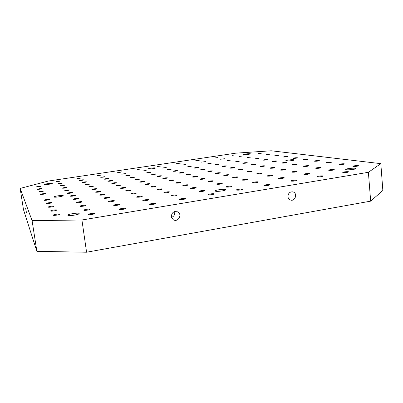 <?xml version="1.0" encoding="UTF-8"?>
<svg xmlns="http://www.w3.org/2000/svg" width="403" height="403" viewBox="0 0 403 403"><rect width="100%" height="100%" fill="white"/><g stroke="black" fill="none" stroke-linecap="round" stroke-linejoin="round"><path stroke-width="0.6" d="M257.97 153.629L261.849 153.135L257.97 153.629M355.25 168.278L355.995 168.57C356.312 169.225 348.726 170.142 346.384 169.728L345.673 169.446C345.386 168.792 352.832 167.885 355.25 168.278M25.661 208.401L26.386 212.361L25.661 208.401M265.985 154.707L269.975 154.198L265.985 154.707M274.503 155.85L278.614 155.326L274.503 155.85M380.82 163.653L382.85 190.483L370.664 201.137L86.58 252.223L36.869 251.351L23.49 209.661L20.15 188.418L48.33 181.043L235.876 153.155L271.184 150.777L380.82 163.653L368.392 172.303L81.925 219.988L32.094 220.648L20.15 188.418M353.255 166.419L352.852 166.263C352.68 165.804 358.599 165.301 358.509 165.784C357.496 166.273 355.743 166.484 353.255 166.419M339.402 164.555L339.044 164.424C338.878 163.996 344.54 163.492 344.449 163.94C343.457 164.409 341.774 164.615 339.402 164.555M326.576 162.837L326.254 162.716C326.098 162.318 331.523 161.82 331.437 162.238C330.465 162.681 328.843 162.883 326.576 162.837M314.667 161.24L314.38 161.129C314.229 160.762 319.438 160.263 319.357 160.656C318.4 161.079 316.839 161.276 314.667 161.24M303.585 159.749L303.328 159.653C304.89 159.14 306.487 158.984 308.114 159.185C307.177 159.593 305.665 159.779 303.585 159.749M343.144 172.57L342.746 172.398C342.56 171.885 348.771 171.356 348.686 171.895C347.598 172.439 345.754 172.665 343.144 172.57M328.989 170.363L328.631 170.212C328.455 169.739 334.384 169.21 334.299 169.708C333.241 170.227 331.468 170.444 328.989 170.363M315.932 168.328L315.62 168.197C315.448 167.759 321.12 167.235 321.04 167.693C319.997 168.187 318.294 168.399 315.932 168.328M303.857 166.449L303.575 166.333C303.414 165.925 308.854 165.401 308.774 165.834C307.756 166.303 306.114 166.504 303.857 166.449M292.654 164.706L292.402 164.6C292.251 164.222 297.474 163.704 297.399 164.107C296.396 164.555 294.815 164.751 292.654 164.706M282.236 163.084L282.009 162.988C283.576 162.464 285.178 162.298 286.815 162.5C285.833 162.928 284.306 163.119 282.236 163.084M317.443 176.801L317.096 176.635C316.904 176.106 323.13 175.547 323.045 176.101C321.906 176.68 320.042 176.912 317.443 176.801M304.179 174.398L303.872 174.252C303.691 173.769 309.635 173.209 309.554 173.723C308.441 174.267 306.653 174.494 304.179 174.398M291.963 172.187L291.691 172.056C291.515 171.607 297.207 171.053 297.127 171.527C296.039 172.046 294.316 172.267 291.963 172.187M280.669 170.137L280.428 170.026C280.261 169.608 285.722 169.059 285.646 169.502C284.578 169.995 282.921 170.207 280.669 170.137M270.201 168.242L269.99 168.142C269.829 167.754 275.078 167.215 275.002 167.628C273.954 168.091 272.357 168.298 270.201 168.242M260.474 166.479L260.283 166.389C261.849 165.845 263.461 165.678 265.109 165.88C264.086 166.328 262.539 166.525 260.474 166.479M291.132 181.133L290.835 180.977C290.639 180.433 296.89 179.839 296.804 180.408C295.611 181.018 293.722 181.259 291.132 181.133M278.811 178.524L278.549 178.388C278.367 177.884 284.337 177.295 284.256 177.824C283.087 178.398 281.274 178.635 278.811 178.524M267.471 176.121L267.239 176C267.063 175.537 272.781 174.952 272.705 175.446C271.562 175.99 269.819 176.217 267.471 176.121M257.003 173.905L256.797 173.794C256.625 173.366 262.111 172.791 262.036 173.25C260.922 173.764 259.24 173.985 257.003 173.905M247.306 171.849L247.12 171.754C246.958 171.356 252.233 170.791 252.157 171.215C251.064 171.703 249.447 171.915 247.306 171.849M238.294 169.94L238.133 169.854C239.709 169.295 241.326 169.119 242.984 169.325C241.911 169.794 240.349 169.995 238.294 169.94M264.197 185.571L263.95 185.42C263.748 184.861 270.03 184.226 269.95 184.816C268.69 185.461 266.771 185.712 264.197 185.571M252.867 182.745L252.646 182.614C252.459 182.096 258.459 181.471 258.383 182.015C257.154 182.624 255.316 182.866 252.867 182.745M242.445 180.146L242.253 180.03C242.072 179.557 247.825 178.942 247.749 179.441C246.55 180.02 244.782 180.252 242.445 180.146M232.833 177.748L232.667 177.647C232.491 177.209 238.012 176.605 237.936 177.068C236.768 177.612 235.065 177.839 232.833 177.748M223.937 175.532L223.786 175.441C223.625 175.033 228.929 174.444 228.859 174.872C227.71 175.391 226.073 175.607 223.937 175.532M215.686 173.471L215.55 173.391C217.131 172.816 218.758 172.63 220.431 172.837C219.308 173.325 217.726 173.537 215.686 173.471M236.611 190.11L236.41 189.974C236.203 189.395 242.525 188.72 242.45 189.324C241.12 190.014 239.175 190.276 236.611 190.11M226.32 187.063L226.143 186.942C225.947 186.413 231.992 185.748 231.921 186.307C230.622 186.947 228.758 187.199 226.32 187.063M216.869 184.257L216.713 184.151C216.527 183.667 222.32 183.012 222.244 183.531C220.98 184.136 219.192 184.378 216.869 184.257M208.155 181.677L208.019 181.582C207.842 181.133 213.399 180.494 213.328 180.972C212.094 181.546 210.371 181.778 208.155 181.677M200.1 179.285L199.974 179.204C199.807 178.786 205.152 178.166 205.082 178.61C203.883 179.149 202.22 179.375 200.1 179.285M192.624 177.073L192.513 176.998C192.352 176.61 197.505 176.005 197.435 176.413C196.261 176.927 194.659 177.149 192.624 177.073M53.241 215.212L53.231 215.182C53 214.587 59.563 213.59 59.508 214.23C59.76 214.794 53.423 215.791 53.241 215.212M50.667 210.981L50.657 210.955C50.435 210.416 56.717 209.464 56.662 210.049C56.904 210.568 50.823 211.515 50.667 210.981M48.305 207.107L48.295 207.082C48.088 206.588 54.113 205.681 54.052 206.22C54.279 206.694 48.446 207.595 48.305 207.107M46.133 203.54L46.123 203.52C45.927 203.067 51.715 202.2 51.655 202.694C51.871 203.132 46.254 203.994 46.133 203.54M44.129 200.251L44.118 200.231C43.932 199.812 49.504 198.986 49.443 199.445C49.645 199.848 44.234 200.669 44.129 200.251M88.086 214.572L88.056 214.512C87.814 213.872 94.549 212.9 94.493 213.585C94.755 214.184 88.459 215.157 88.086 214.572M83.854 210.23L83.829 210.185C83.602 209.595 90.04 208.668 89.98 209.293C90.227 209.842 84.192 210.764 83.854 210.23M79.99 206.265L79.965 206.225C79.754 205.691 85.92 204.8 85.859 205.374C86.091 205.873 80.293 206.759 79.99 206.265M76.444 202.628L76.419 202.593C76.217 202.099 82.136 201.253 82.076 201.777C82.298 202.235 76.716 203.082 76.444 202.628M73.175 199.278L73.16 199.248C72.968 198.795 78.65 197.979 78.59 198.467C78.802 198.891 73.422 199.702 73.175 199.278M70.162 196.185L70.142 196.155C69.961 195.742 75.437 194.956 75.376 195.41C73.85 196.06 72.112 196.316 70.162 196.185M119.293 209.429L119.238 209.353C119.006 208.724 125.625 207.817 125.565 208.492C125.822 209.066 119.827 209.968 119.293 209.429M113.727 205.374L113.676 205.308C113.46 204.729 119.787 203.863 119.726 204.477C119.968 205.001 114.205 205.862 113.727 205.374M108.634 201.661L108.588 201.601C108.382 201.077 114.447 200.241 114.387 200.805C114.613 201.288 109.067 202.115 108.634 201.661M103.954 198.251L103.919 198.2C103.722 197.717 109.54 196.916 109.48 197.435C109.697 197.878 104.352 198.669 103.954 198.251M99.642 195.112L99.612 195.067C99.425 194.619 105.022 193.848 104.961 194.327C103.47 194.987 101.697 195.248 99.642 195.112M95.657 192.206L95.632 192.166C95.451 191.757 100.841 191.012 100.78 191.455C99.334 192.075 97.627 192.327 95.657 192.206M149.725 204.422L149.639 204.326C149.412 203.706 155.936 202.865 155.87 203.525C156.117 204.074 150.395 204.91 149.725 204.422M142.884 200.634L142.808 200.548C142.597 199.984 148.833 199.173 148.772 199.772C149.004 200.276 143.493 201.082 142.884 200.634M136.617 197.163L136.557 197.087C136.355 196.568 142.335 195.787 142.269 196.342C140.773 197.052 138.889 197.329 136.617 197.163M130.864 193.974L130.804 193.908C130.612 193.43 136.355 192.674 136.29 193.183C134.839 193.853 133.03 194.115 130.864 193.974M125.55 191.032L125.499 190.972C125.318 190.533 130.839 189.803 130.779 190.276C129.368 190.901 127.625 191.153 125.55 191.032M120.638 188.307L120.593 188.256C120.421 187.853 125.736 187.148 125.676 187.581C124.305 188.176 122.628 188.418 120.638 188.307M179.4 199.535L179.28 199.42C179.063 198.815 185.506 198.034 185.435 198.674C185.672 199.203 180.201 199.979 179.4 199.535M171.351 195.999L171.25 195.903C171.043 195.349 177.204 194.594 177.134 195.178C175.683 195.898 173.753 196.175 171.351 195.999M163.976 192.765L163.885 192.679C163.689 192.171 169.592 191.435 169.527 191.974C168.116 192.649 166.263 192.911 163.976 192.765M157.185 189.783L157.105 189.707C156.918 189.239 162.59 188.528 162.525 189.027C161.15 189.662 159.371 189.914 157.185 189.783M150.918 187.032L150.848 186.967C150.672 186.534 156.122 185.843 156.057 186.307C154.722 186.901 153.009 187.143 150.918 187.032M145.115 184.488L145.055 184.428C144.884 184.03 150.138 183.36 150.072 183.788C148.772 184.347 147.12 184.584 145.115 184.488M208.356 194.765L208.195 194.639C207.983 194.044 214.361 193.319 214.29 193.944C212.88 194.674 210.9 194.946 208.356 194.765M199.158 191.48L199.017 191.37C198.82 190.826 204.915 190.12 204.845 190.69C203.475 191.375 201.576 191.637 199.158 191.48M190.715 188.463L190.594 188.367C190.402 187.869 196.246 187.178 196.18 187.707C194.845 188.347 193.022 188.599 190.715 188.463M182.942 185.687L182.836 185.602C182.655 185.143 188.266 184.468 188.196 184.957C186.896 185.561 185.148 185.803 182.942 185.687M175.763 183.118L175.668 183.043C175.491 182.619 180.892 181.965 180.821 182.418C179.557 182.987 177.869 183.219 175.763 183.118M169.109 180.74L169.023 180.675C168.857 180.282 174.056 179.642 173.99 180.065C172.756 180.599 171.129 180.826 169.109 180.74M36.048 186.992L36.043 186.982C37.489 186.458 38.98 186.241 40.517 186.332C39.136 186.846 37.65 187.063 36.048 186.992M37.449 189.289L37.444 189.279C38.935 188.725 40.476 188.498 42.063 188.604C40.643 189.143 39.106 189.37 37.449 189.289M38.945 191.747L38.94 191.732C40.481 191.148 42.073 190.916 43.715 191.032C42.255 191.601 40.663 191.838 38.945 191.747M40.547 194.377L40.542 194.362C40.371 194.004 45.549 193.244 45.489 193.636C43.977 194.241 42.33 194.488 40.547 194.377M55.997 181.662L60.259 181.043C58.979 181.511 57.558 181.718 55.997 181.662M57.977 183.692L57.972 183.677C59.397 183.164 60.863 182.957 62.374 183.053C61.06 183.546 59.594 183.758 57.977 183.692M60.092 185.864L60.082 185.843C61.553 185.304 63.07 185.088 64.631 185.199C63.281 185.718 61.765 185.939 60.092 185.864M62.349 188.181L62.339 188.156C63.855 187.586 65.427 187.365 67.044 187.491C65.649 188.035 64.087 188.266 62.349 188.181M64.767 190.659L64.757 190.634C66.324 190.03 67.946 189.798 69.623 189.939C68.188 190.518 66.571 190.76 64.767 190.659M67.366 193.319L67.351 193.294C67.175 192.911 72.454 192.155 72.394 192.574C70.913 193.188 69.24 193.435 67.366 193.319M76.902 178.539L81.104 177.935C79.88 178.388 78.479 178.584 76.902 178.539M79.532 180.453L79.517 180.433C80.922 179.929 82.373 179.733 83.864 179.834C82.605 180.302 81.164 180.514 79.532 180.453M82.333 182.499L82.313 182.468C83.769 181.944 85.26 181.738 86.801 181.854C85.512 182.347 84.026 182.564 82.333 182.499M85.325 184.675L85.305 184.65C86.801 184.09 88.348 183.879 89.94 184.01C88.615 184.534 87.078 184.755 85.325 184.675M88.529 187.012L88.504 186.977C90.055 186.388 91.652 186.171 93.3 186.317C91.939 186.871 90.348 187.103 88.529 187.012M91.965 189.516L91.939 189.475C91.768 189.098 96.967 188.382 96.906 188.79C95.501 189.375 93.854 189.617 91.965 189.516M97.461 175.466L101.601 174.882C100.433 175.315 99.052 175.506 97.461 175.466M100.715 177.27L104.982 176.665C103.783 177.119 102.362 177.32 100.715 177.27M104.181 179.189L104.15 179.159C105.586 178.645 107.062 178.443 108.583 178.564C107.354 179.038 105.888 179.249 104.181 179.189M107.883 181.239L107.848 181.204C109.329 180.66 110.855 180.458 112.427 180.589C111.163 181.093 109.651 181.31 107.883 181.239M111.838 183.43L111.802 183.39C113.329 182.816 114.91 182.604 116.532 182.761C115.238 183.289 113.676 183.511 111.838 183.43M116.079 185.783L116.039 185.738C117.621 185.128 119.253 184.912 120.94 185.083C119.61 185.642 117.988 185.874 116.079 185.783M117.681 172.449L121.766 171.874C120.648 172.293 119.283 172.479 117.681 172.449M121.54 174.141L125.746 173.552C124.603 173.985 123.197 174.182 121.54 174.141M125.645 175.945L125.605 175.904C127.026 175.401 128.486 175.209 129.988 175.335C128.814 175.789 127.363 175.995 125.645 175.945M130.028 177.864L129.983 177.824C131.449 177.29 132.955 177.098 134.506 177.234C133.302 177.713 131.811 177.924 130.028 177.864M134.713 179.919L134.657 179.874C136.174 179.315 137.73 179.113 139.337 179.27C138.103 179.773 136.562 179.99 134.713 179.919M139.73 182.121L139.67 182.07C141.236 181.476 142.848 181.269 144.516 181.446C143.246 181.98 141.655 182.206 139.73 182.121M137.574 169.477L141.604 168.917L137.574 169.477M142.012 171.063L146.163 170.489C145.07 170.907 143.685 171.099 142.012 171.063M146.742 172.751L151.019 172.157C149.896 172.595 148.47 172.796 146.742 172.751M151.78 174.549L151.714 174.499C153.165 173.985 154.661 173.799 156.193 173.94C155.044 174.398 153.573 174.605 151.78 174.549M157.16 176.474L157.089 176.418C158.591 175.874 160.132 175.683 161.719 175.839C160.545 176.323 159.024 176.534 157.16 176.474M162.923 178.534L162.847 178.474C164.399 177.894 165.996 177.698 167.638 177.879C166.434 178.388 164.862 178.605 162.923 178.534M283.571 157.064L283.359 156.984C284.81 156.52 286.296 156.369 287.813 156.53C286.906 156.903 285.49 157.079 283.571 157.064M293.243 158.364L293.011 158.273C294.512 157.79 296.054 157.633 297.626 157.81C296.699 158.203 295.238 158.384 293.243 158.364M232.345 155.316L236.153 154.823L232.345 155.316M239.427 156.419L243.341 155.911L239.427 156.419M246.938 157.588L250.968 157.069L246.938 157.588M254.928 158.832L259.079 158.298L254.928 158.832M263.436 160.157L263.25 160.077C264.706 159.603 266.197 159.442 267.723 159.608C266.776 159.996 265.35 160.177 263.436 160.157M272.519 161.573L272.312 161.487C273.823 160.983 275.365 160.822 276.947 161.004C275.984 161.412 274.508 161.598 272.519 161.573M213.988 158.057L217.837 157.553L213.988 158.057M220.577 159.25L224.536 158.732L220.577 159.25M227.569 160.52L231.644 159.986L227.569 160.52M235.009 161.865L239.211 161.316C238.244 161.704 236.843 161.89 235.009 161.865M242.938 163.306L242.782 163.23C244.243 162.741 245.744 162.575 247.276 162.736C246.288 163.144 244.848 163.331 242.938 163.306M251.412 164.837L251.235 164.756C252.746 164.243 254.298 164.076 255.89 164.258C254.882 164.681 253.391 164.877 251.412 164.837M195.344 160.842L199.228 160.329L195.344 160.842M201.419 162.132L205.419 161.598L201.419 162.132M207.877 163.497L211.998 162.953C211.011 163.341 209.636 163.522 207.877 163.497M214.749 164.953L214.628 164.892C216.048 164.414 217.504 164.248 218.995 164.389C217.988 164.797 216.572 164.983 214.749 164.953M222.073 166.504L221.942 166.434C223.413 165.935 224.919 165.764 226.461 165.925C225.433 166.348 223.972 166.545 222.073 166.504M229.906 168.167L229.76 168.086C231.282 167.557 232.838 167.386 234.44 167.567C233.392 168.011 231.881 168.212 229.906 168.167M176.393 163.673L180.327 163.144L176.393 163.673M181.944 165.059L185.995 164.515L181.944 165.059M187.843 166.53L192.014 165.971C190.987 166.374 189.596 166.56 187.843 166.53M194.13 168.096L194.029 168.036C195.46 167.547 196.926 167.371 198.427 167.517C197.379 167.94 195.944 168.132 194.13 168.096M200.83 169.769L200.719 169.703C202.2 169.184 203.716 169.008 205.273 169.169C204.2 169.613 202.719 169.814 200.83 169.769M207.998 171.557L207.877 171.482C209.404 170.937 210.976 170.756 212.588 170.943C211.489 171.406 209.963 171.613 207.998 171.557M157.14 166.55L161.119 166.011L157.14 166.55M162.147 168.036L166.243 167.477C165.195 167.88 163.83 168.066 162.147 168.036M167.472 169.613L171.693 169.038C170.62 169.456 169.21 169.648 167.472 169.613M173.139 171.295L173.063 171.24C174.499 170.736 175.98 170.555 177.496 170.701C176.398 171.139 174.947 171.34 173.139 171.295M179.194 173.089L179.108 173.028C180.594 172.499 182.126 172.313 183.692 172.474C182.569 172.937 181.073 173.144 179.194 173.089M185.677 175.013L185.576 174.942C187.118 174.383 188.7 174.197 190.327 174.378C189.178 174.862 187.627 175.073 185.677 175.013M286.195 160.933L285.792 160.767C285.546 160.293 292.049 159.467 293.752 159.754L294.18 159.92C294.447 160.399 287.848 161.23 286.195 160.933M54.007 197.017L53.987 196.976C53.67 196.291 62.838 194.911 63.185 195.591L63.211 195.636C63.568 196.316 54.269 197.717 54.007 197.017M215.398 191.163L215.106 190.946C214.754 190.105 223.625 188.891 225.348 189.536L225.665 189.763C226.053 190.604 217.026 191.833 215.398 191.163M148.158 168.998L148.057 168.928C147.82 168.504 154.465 167.593 155.291 167.93L155.397 168.006C155.654 168.424 148.934 169.346 148.158 168.998M243.578 154.702L243.326 154.596C243.115 154.238 248.893 153.493 250.157 153.714L250.419 153.815C250.651 154.173 244.797 154.928 243.578 154.702M44.516 184.529L44.506 184.509C44.249 184.02 52.058 182.876 52.279 183.365L52.289 183.395C52.576 183.874 44.678 185.032 44.516 184.529M67.895 215.303L67.865 215.227C67.447 214.184 78.55 212.446 79.134 213.464L79.179 213.55C79.653 214.587 68.359 216.346 67.895 215.303M81.925 219.988L86.58 252.223M36.869 251.351L32.094 220.648M287.944 196.644C288.18 193.173 289.878 191.591 293.036 191.904C297.898 193.168 295.192 201.797 290.492 200.029C289.027 199.465 288.175 198.336 287.944 196.644M171.325 216.623C171.779 212.386 173.965 210.855 177.879 212.028C182.776 214.713 177.748 222.879 173.184 219.65L171.325 216.623M370.664 201.137L368.392 172.303M174.57 211.63L174.766 212.487C174.862 214.93 173.769 216.557 171.487 217.368M177.401 211.787L177.879 212.028M292.684 191.818L293.036 191.904"/></g></svg>
